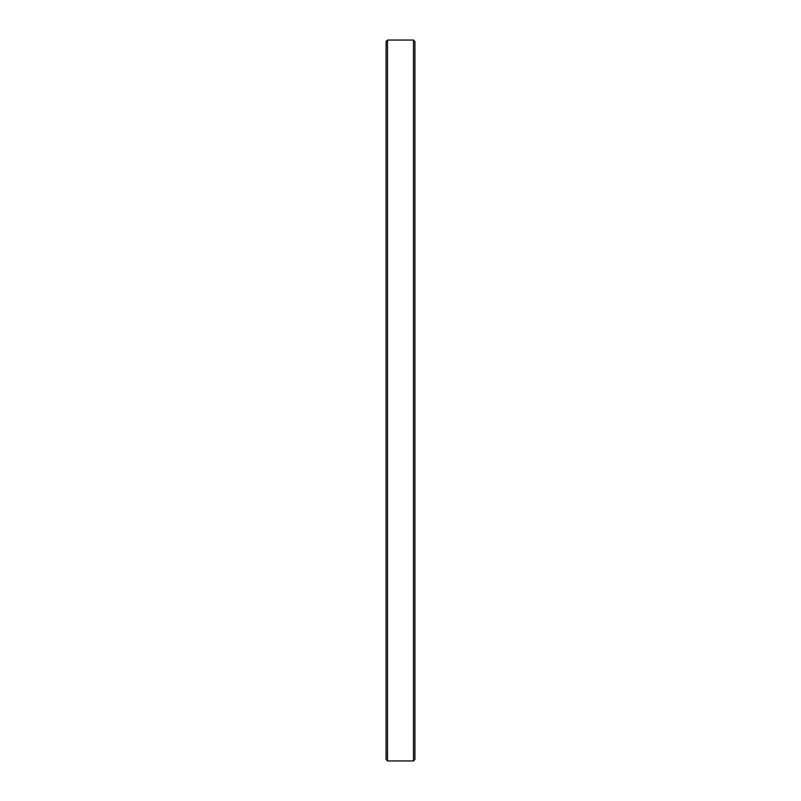 <?xml version="1.0" encoding="UTF-8"?>
<svg xmlns="http://www.w3.org/2000/svg" width="801" height="801" viewBox="0 0 801 801"><rect width="100%" height="100%" fill="white"/><g stroke="black" fill="none" stroke-linecap="round" stroke-linejoin="round"><path stroke-width="1.2" d="M387.524 760.95L386.082 759.508L386.082 41.492L387.524 40.05L387.524 760.95L413.476 760.95L413.476 40.05L387.524 40.05M413.476 40.05L414.918 41.492L414.918 759.508L413.476 760.95"/></g></svg>
